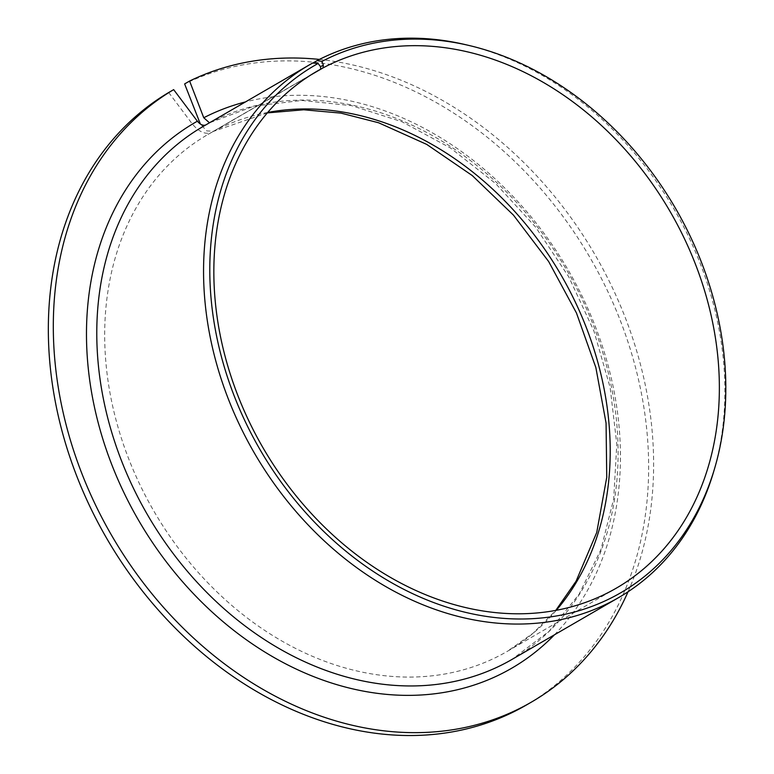 <?xml version="1.0" encoding="UTF-8"?>
<svg xmlns="http://www.w3.org/2000/svg" width="774" height="774" viewBox="0 0 774 774"><rect width="100%" height="100%" fill="white"/><g stroke="black" fill="none" stroke-linecap="round" stroke-linejoin="round"><path stroke-width="0.58" stroke-dasharray="3.87 2.9" d="M168.693 92.512L192.397 124.082C199.063 131.986 205.439 134.782 211.525 132.451L207.645 134.647A298.658 235.344 59.9 0 0 153.842 511.053A298.658 235.344 59.9 0 0 507.241 651.389A298.658 235.344 59.9 0 0 556.332 610.289M205.865 124.924A307.994 242.697 59.9 0 0 202.962 126.568L312.648 63.013M316.808 71.353L207.645 134.647A298.658 235.344 59.9 0 1 211.525 132.451L312.986 73.636M267.707 112.453A298.658 235.344 59.9 0 0 213.808 131.222L206.764 130.941L200.379 124.043M209.473 122.795L312.928 63.042M628.043 591.781A354.656 279.472 59.9 0 0 595.245 255.149A354.656 279.472 59.9 0 0 319.401 59.424M526.378 705.027A354.656 279.472 59.9 0 0 595.225 266.807A354.656 279.472 59.9 0 0 184.628 83.921M713.483 472.246A307.994 242.697 59.9 0 0 465.59 44.669M213.808 131.222L310.78 75.001M192.397 124.082L198.783 120.638M210.325 122.524L254.104 106.144L301.812 100.446L351.706 105.68L401.909 121.721L450.507 147.998L495.631 183.544L535.55 227.024L568.726 276.782L593.9 330.953L610.125 387.455L616.801 444.15L613.695 498.862L600.953 549.521L579.126 594.209L549.066 631.303L511.914 659.467A307.994 242.697 59.9 0 0 570.09 275.989A307.994 242.697 59.9 0 0 210.431 122.456M554.455 634.806A315.453 248.58 59.9 0 0 568.522 270.648A315.453 248.58 59.9 0 0 245.503 101.907M616.404 588.105L507.241 651.389L533.122 633.161L555.771 610.396M267.34 112.898L213.595 131.338"/><path stroke-width="1.16" d="M173.666 89.629A354.656 279.472 59.9 0 0 112.394 536.711A354.656 279.472 59.9 0 0 531.341 702.144L526.378 705.027A354.656 279.472 59.9 0 1 107.422 539.594A354.656 279.472 59.9 0 1 168.693 92.512L173.666 89.629L197.37 121.199C200.321 124.711 203.156 125.949 205.865 124.924M309.745 64.668A307.994 242.697 59.9 0 0 254.249 452.838A307.994 242.697 59.9 0 0 618.697 597.567L511.914 659.467A307.994 242.697 59.9 0 1 147.476 514.749A307.994 242.697 59.9 0 1 202.962 126.568L309.745 64.668A307.994 242.697 59.9 0 1 312.648 63.013L318.124 63.468A304.859 240.23 59.9 0 0 316.953 524.685A304.859 240.23 59.9 0 0 714.528 468.734A304.859 240.23 59.9 0 0 469.16 45.511A304.859 240.23 59.9 0 0 321.926 61.427L323.358 65.142L322.971 67.938A298.658 235.344 59.9 0 1 672.422 215.569A298.658 235.344 59.9 0 1 616.404 588.105A298.658 235.344 59.9 0 1 263.005 447.769A298.658 235.344 59.9 0 1 316.808 71.353A298.658 235.344 59.9 0 1 320.688 69.167L320.523 66.67L318.124 63.468M312.986 73.636L320.688 69.167M320.523 66.67L323.358 65.142M200.379 124.043L184.628 83.921L189.601 81.038L203.756 117.754L209.473 122.795M531.341 702.144A354.656 279.472 59.9 0 0 628.043 591.781M319.401 59.424A354.656 279.472 59.9 0 0 189.601 81.038M312.928 63.042L317.205 60.556L321.926 61.427M618.697 597.567A307.994 242.697 59.9 0 0 713.483 472.246L714.528 468.734M469.16 45.511L465.59 44.669A307.994 242.697 59.9 0 0 317.205 60.556M310.78 75.001L322.971 67.938M556.332 610.289A298.658 235.344 59.9 0 0 561.044 274.973A298.658 235.344 59.9 0 0 267.707 112.453M197.37 121.199A315.453 248.58 59.9 0 0 156.009 547.682A315.453 248.58 59.9 0 0 554.455 634.806M245.503 101.907A315.453 248.58 59.9 0 0 203.756 117.754M555.771 610.396L576.088 581.177L596.735 532.473L606.748 477.297L606.061 423.039L595.854 367.553L576.475 313.015L548.66 261.535L513.452 215.114L472.256 175.553L426.697 144.39L378.602 122.766L340.908 113.11L303.737 109.782L267.34 112.898"/></g></svg>

